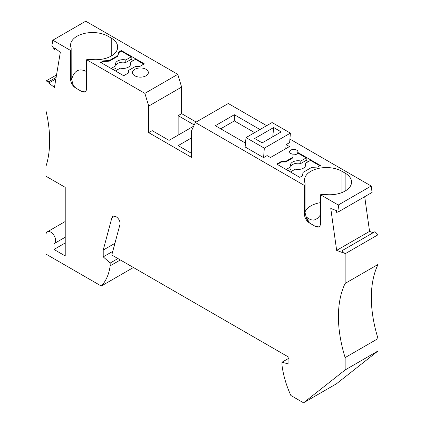 <?xml version="1.0" encoding="UTF-8"?>
<svg xmlns="http://www.w3.org/2000/svg" width="424" height="424" viewBox="0 0 424 424"><rect width="100%" height="100%" fill="white"/><g stroke="black" fill="none" stroke-linecap="round" stroke-linejoin="round"><path stroke-width="0.64" d="M133.412 267.502L101.299 286.041A71.905 41.515 -120 0 0 110.182 265.827L110.182 263.039L103.223 256.87L103.223 250.07L111.835 217.92A6.053 3.498 60 0 1 112.943 216.346A6.053 3.498 60 0 1 117.199 217.56A5.3 3.058 60 0 1 119.966 224.487L111.788 255.015L288.935 357.289L288.935 364.089L281.976 362.223L281.976 365.016A71.905 41.515 60 0 0 290.853 395.475L303.536 402.8L345.131 369.956L345.131 357.596A113.531 65.545 -120 0 1 345.131 283.439L345.131 253.769L342.041 250.685L342.295 252.487L336.651 250.377L330.773 208.491L336.412 210.601L336.667 212.403L339.174 211.417L338.278 205.015L320.512 194.759L320.449 224.603L319.876 226.098L318.61 227.026L316.898 227.047L315.472 226.458A15.137 8.74 180 0 1 315.551 226.427A21.947 12.672 180 0 1 314.089 225.658L310.877 223.803A21.947 12.672 180 0 1 309.541 222.96A15.137 8.74 180 0 1 309.494 223.003C306.499 220.983 304.819 218.159 304.453 214.533L304.453 185.489L195.374 122.51L191.531 130.799L191.531 157.373L148.713 132.654L148.713 106.08L144.87 93.354L86.634 59.731L86.528 89.819L85.738 91.383L84.334 92.088L82.553 91.876L80.21 90.63A21.947 12.672 0 0 0 81.668 91.398A15.137 8.74 0 0 0 81.593 91.425M76.998 88.775L75.615 87.975A15.137 8.74 0 0 0 75.663 87.932A21.947 12.672 0 0 0 76.998 88.775L80.21 90.63M65.222 237.233L54.182 243.609A6.811 3.933 -120 0 1 53.986 243.71L53.986 249.45L65.222 255.942L65.222 187.344L45.956 176.22L45.956 166.335A113.531 65.545 -120 0 0 45.956 110.712L45.956 81.042L49.046 81.525L48.792 83.035L54.436 87.445L60.314 52.343L54.67 47.939L54.42 49.444L51.914 45.569L52.809 40.2L70.575 50.461L70.575 79.505C70.941 83.13 72.621 85.95 75.615 87.975M54.182 243.609A6.811 3.933 -120 0 0 54.182 235.744A6.811 3.933 -120 0 0 47.366 231.811A6.811 3.933 -120 0 0 45.956 234.928L45.956 254.087L101.299 286.041M314.089 225.658L315.472 226.458M309.494 223.003L310.877 223.803M345.131 283.439L378.044 264.438L378.044 234.763L374.954 231.684L342.041 250.685M345.131 253.769L378.044 234.763M373.157 232.718L369.564 231.377L336.651 250.377M338.278 205.015L371.191 186.014L289.921 139.088M339.174 211.417L372.087 192.417L371.191 186.014M143.763 64.13L135.468 59.344L130.073 62.461A7.568 4.367 180 0 1 130.592 64.056A7.568 4.367 180 0 1 120.262 68.121L115.397 70.93M128.355 71.174L128.355 73.029L128.355 70.554L135.643 66.351L139.925 66.351L144.298 63.823L121.285 50.535L121.285 51.156L131.186 56.869L131.186 59.344L133.327 60.579M70.575 50.461A8.326 4.807 0 0 0 71.168 48.675A8.326 4.807 0 0 0 71.004 47.721A21.947 12.672 0 0 1 70.57 45.209A21.947 12.672 0 0 1 84.116 33.501A21.947 12.672 0 0 1 108.041 36.247L111.252 38.102A21.947 12.672 0 0 1 117.681 47.059A21.947 12.672 0 0 1 91.377 59.482A8.326 4.807 0 0 0 86.634 59.731M75.663 87.932L74.211 86.496L73.061 84.556L71.195 78.005L71.168 48.675M71.529 79.749C74.062 70.506 79.097 67.792 86.634 71.614M195.374 122.51L228.287 103.509L266.675 125.674M193.683 126.156L169.049 140.376L152.195 130.645L148.713 132.654M191.531 137.906L178.149 145.628L191.531 153.356M196.174 122.048L181.626 113.648L178.149 115.657L178.149 135.124M194.245 124.948L178.149 115.657M181.626 113.648L181.626 87.074L148.713 106.08M181.626 87.074L177.783 74.348L144.87 93.354M276.761 164.088L299.773 177.375L302.508 175.796L303.022 172.414L311.778 167.358L317.64 167.061L320.374 165.482L297.77 152.428A4.16 2.401 0 0 0 297.913 151.808A4.16 2.401 0 0 0 295.343 149.587A4.16 2.401 0 0 0 290.806 150.107A4.16 2.401 0 0 0 289.587 151.808A4.16 2.401 0 0 0 292.989 154.172L292.989 157.193L285.702 161.401L281.419 161.401L276.761 164.088M259.986 129.532L234.345 114.729L215.344 125.7L245.491 143.1M264.327 148.167L290.392 133.12L289.64 142.575L286.11 144.616L289.47 146.556L270.47 157.527L267.109 155.587L263.58 157.622L245.12 146.964L246.015 137.599L264.327 148.167L263.58 157.622M345.131 191.049L345.131 173.13L341.919 171.275A21.947 12.672 180 0 0 318 168.529A21.947 12.672 180 0 0 304.448 180.237A21.947 12.672 180 0 0 304.882 182.749A8.326 4.807 180 0 1 305.052 183.703A8.326 4.807 180 0 1 304.453 185.489M345.131 173.13A21.947 12.672 180 0 1 351.56 182.087A21.947 12.672 180 0 1 325.256 194.51A8.326 4.807 180 0 0 320.512 194.759M130.073 62.461L130.073 64.93A7.568 4.367 180 0 1 130.285 65.291M121.285 50.535L118.55 52.115L118.036 55.502L118.55 52.735L121.285 51.156M118.55 52.115L118.55 52.735M111.115 68.46L115.98 65.651A7.568 4.367 180 0 1 115.455 64.056A7.568 4.367 180 0 1 125.79 59.985L125.79 62.461L131.186 59.344M115.763 65.291A7.568 4.367 180 0 1 125.79 62.461M115.98 65.651L115.98 68.121L113.256 69.695M118.036 55.502L109.281 60.558L103.414 60.855L100.679 62.434L123.691 75.721L128.355 73.029M125.79 59.985L131.186 56.869M101.214 62.741L103.414 61.469L109.281 61.173L118.036 56.122M369.564 231.377L364.698 196.683M378.044 264.438A113.531 65.545 -120 0 0 378.044 338.596L378.044 350.955L336.449 383.8L303.536 402.8M52.809 40.2L85.722 21.2L177.783 74.348M85.044 91.876L81.668 91.398M281.976 362.223L288.935 358.206M378.044 338.596L345.131 357.596M345.131 369.956L378.044 350.955M114.92 243.318L103.223 250.07M112.763 251.358L103.223 256.87M117.93 258.561L110.182 263.039M120.347 259.96L110.182 265.827M49.046 81.525L56.111 77.449M48.792 83.035L55.857 78.959M45.956 81.042L56.53 74.937M54.42 49.444L55.677 48.718M103.414 60.855L103.414 61.469M109.281 60.558L109.281 61.173M254.633 132.622L234.345 120.909L234.345 114.729M285.787 148.681L286.11 144.616M234.345 120.909L220.697 128.79M134.8 69.308A7.945 4.59 0 0 0 132.468 72.552A7.945 4.59 0 0 0 137.376 76.792A7.945 4.59 0 0 0 146.036 75.795A7.945 4.59 0 0 0 148.363 72.552A7.945 4.59 0 0 0 143.46 68.312A7.945 4.59 0 0 0 134.8 69.308M246.015 137.599L272.081 122.552L290.392 133.12M53.986 249.45L65.222 242.963M281.202 131.896L262.202 142.862L254.66 138.51L273.66 127.539L281.202 131.896M272.775 136.756L273.66 127.539M315.551 226.427L318.922 226.904M309.345 222.817L306.351 217.136L310.723 219.775L314.105 220.109L317.332 218.493L320.512 214.947M320.512 202.635A21.947 12.672 -0 0 0 305.052 211.894M304.453 214.533A8.326 4.807 180 0 0 305.052 212.747L306.939 219.584L308.089 221.524L309.541 222.96M319.839 165.789L310.474 160.383L305.079 163.5A7.568 4.367 180 0 1 305.603 165.095A7.568 4.367 180 0 1 295.268 169.16L290.408 171.969M297.77 152.428L297.77 153.048L306.192 157.908L306.192 160.383L308.333 161.618M286.126 169.499L290.986 166.69A7.568 4.367 180 0 1 290.461 165.095A7.568 4.367 180 0 1 300.796 161.025L306.192 157.908M292.989 154.787A4.16 2.401 0 0 0 296.694 154.124A4.16 2.401 0 0 0 297.77 153.048M277.296 164.401L281.419 162.016L285.702 162.016L292.989 157.813L292.989 157.193M285.702 161.401L285.702 162.016M281.419 161.401L281.419 162.016M290.774 166.33A7.568 4.367 180 0 1 300.796 163.5L306.192 160.383M288.267 170.734L290.986 169.165L290.986 166.69M305.079 163.5L305.079 165.969A7.568 4.367 180 0 1 305.291 166.33M300.796 161.025L300.796 163.5M70.575 79.505A8.326 4.807 0 0 0 71.168 77.719M108.041 57.553L108.041 36.247M111.252 56.021L111.252 38.102M114.862 216.171L111.835 217.92M341.919 192.581L341.919 171.275M65.222 221.503L47.366 231.811M305.052 212.747L305.052 183.703"/></g></svg>
